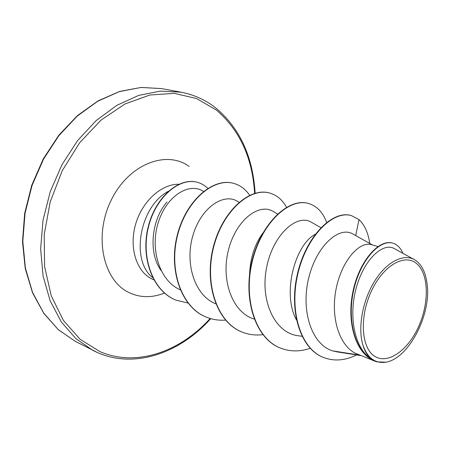 <?xml version="1.0" encoding="UTF-8"?>
<svg xmlns="http://www.w3.org/2000/svg" width="450" height="450" viewBox="0 0 450 450"><rect width="100%" height="100%" fill="white"/><g stroke="black" fill="none" stroke-linecap="round" stroke-linejoin="round"><path stroke-width="0.67" d="M416.402 263.424C428.715 273.296 429.508 302.051 418.933 325.862C408.532 349.785 388.401 364.596 375.053 356.496C361.541 348.789 359.123 318.133 370.918 292.174C382.517 266.085 404.269 253.181 416.402 263.424M161.01 270.439C147.898 252.405 151.712 219.077 167.046 201.966M168.322 191.306C139.646 206.319 130.224 260.353 152.657 277.616M414.546 259.718C403.386 253.221 386.303 262.007 374.349 281.599C362.357 301.174 357.677 328.224 362.942 345.195C364.748 351.338 367.504 355.944 371.205 359.016C353.919 348.069 348.249 314.679 356.664 286.374C364.973 257.968 383.676 242.044 394.526 248.721L414.546 259.718C421.307 263.858 425.43 271.603 426.904 282.943C432.141 313.391 408.926 358.633 385.864 362.205L376.656 361.839L372.842 360.09C355.134 351.917 346.416 321.126 353.104 290.79C359.601 260.438 379.159 238.956 392.439 243.073L392.827 243.18C379.896 239.209 360.934 259.414 353.993 288.765C346.888 318.082 354.139 349.003 370.738 358.869L372.842 360.09M375.666 361.479L354.971 353.076C337.809 343.963 330.277 314.139 336.583 286.706C342.731 259.194 360.079 241.054 371.447 244.682L377.882 246.549M296.409 319.854C281.576 292.742 295.656 244.243 315.163 234.354M249.542 274.871C250.222 258.142 254.711 244.136 263.008 232.858M372.617 245.019L352.907 234.028C339.609 225.759 316.828 245.121 308.829 277.521C300.583 309.864 311.243 344.25 332.578 350.882L337.202 351.917M332.578 350.882L359.325 355.044M351.18 215.533L351 215.482C332.488 209.998 306.118 236.222 297.473 273.746C288.574 311.226 300.493 348.666 323.083 357.306L323.263 357.379M355.691 235.581L359.027 219.578L351.36 215.584C332.859 210.094 306.484 236.334 297.838 273.87C288.939 311.361 300.853 348.817 323.443 357.457C334.058 361.491 345.111 360.641 356.614 354.921M402.936 253.339C400.567 247.871 397.198 244.485 392.827 243.18M371.205 359.016L370.738 358.869M203.501 191.436L203.203 191.256C189.197 182.07 166.539 195.722 158.271 222.519C149.743 249.131 159.497 280.862 180.242 289.789M239.079 202.275L237.713 201.459C223.836 192.42 200.942 207.478 192.881 235.569C184.562 263.52 194.709 295.599 215.764 303.801M277.554 214.003L273.257 211.506C259.374 202.573 236.138 219.651 228.504 249.801C220.629 279.804 232.228 312.536 254.211 319.072M311.558 222.345C297.467 213.322 273.279 233.865 266.681 267.148C259.796 300.336 274.545 333.152 298.389 335.773L302.017 336.302M279.911 347.856L279.743 347.788C255.083 338.034 242.584 298.44 252.118 260.595C261.399 222.66 288.906 197.651 308.098 203.361L308.261 203.411M241.56 331.841L241.403 331.774C216.743 321.998 203.963 283.635 213.244 247.326C222.272 210.926 249.744 187.161 269.37 192.966L269.528 193.011M205.993 316.986L205.852 316.929C181.254 307.153 168.261 269.961 177.3 235.063C186.086 200.076 213.452 177.441 233.409 183.313L233.55 183.352M175.854 300.111L175.725 300.054C152.432 290.818 140.406 257.102 148.258 226.614C155.886 196.003 179.966 177.03 197.286 182.295L197.421 182.334M359.027 219.578C364.669 224.938 368.229 232.881 369.714 243.405M310.219 348.311C299.644 351.877 289.598 351.748 280.074 347.929C255.414 338.175 242.921 298.569 252.456 260.713C261.737 222.761 289.249 197.741 308.43 203.451C316.794 205.926 322.864 212.243 326.638 222.407M262.879 334.648C255.471 335.565 248.417 334.654 241.712 331.903C217.052 322.127 204.272 283.753 213.559 247.433C222.587 211.016 250.059 187.245 269.679 193.05C276.806 195.086 282.414 199.822 286.509 207.264M225.54 320.108C218.773 320.597 212.304 319.579 206.139 317.048C181.541 307.277 168.547 270.073 177.593 235.164C186.379 200.16 213.744 177.519 233.696 183.392C240.188 185.214 245.514 189.186 249.671 195.311M187.987 303.058L175.989 300.161C152.696 290.925 140.67 257.203 148.523 226.704C156.156 196.082 180.236 177.103 197.556 182.374C201.122 183.302 204.553 185.293 207.844 188.347M385.864 362.205C375.159 363.696 367.521 358.026 362.942 345.195M210.172 318.488C180.163 351.709 136.536 367.402 100.024 351.658L80.044 339.233L63.371 320.361L51.221 295.751L44.601 266.625L44.19 234.675L50.192 201.932L62.297 170.584L79.672 142.718L101.07 120.094L124.999 103.967L149.867 95.012L174.195 93.341L196.689 98.584L216.315 110.019C239.715 130.067 252.484 157.866 254.616 193.41M153.844 279.861L151.11 278.578C136.074 270.681 128.925 246.887 135.681 224.021C142.318 201.122 161.533 183.898 178.875 184.252M164.436 293.051C151.886 298.069 139.928 297.832 128.565 292.354C102.926 280.063 93.499 235.716 111.251 200.047C128.649 164.177 166.32 149.67 189.163 166.438M98.038 352.828L92.953 350.438L75.825 338.586L61.29 321.879L50.152 300.791L43.093 276.081L40.629 248.794L43.02 220.196L50.237 191.694L61.954 164.722L77.552 140.631L96.188 120.549L116.882 105.311L138.589 95.439L160.301 91.103L181.108 92.199L161.646 88.605L140.906 87.463L119.312 91.631L97.774 101.228L77.288 116.061L58.888 135.641L43.532 159.148L32.046 185.484L25.031 213.339L22.809 241.329L25.397 268.076L32.535 292.343L43.712 313.104L58.252 329.608L75.358 341.381L98.094 352.851C135.023 368.786 179.831 353.211 210.757 318.656M255.144 193.252C252.922 156.836 239.94 128.514 216.191 108.287C205.898 100.08 194.203 94.719 181.108 92.199M337.202 351.911L360.574 355.534M351 215.482L351.36 215.584M323.083 357.306L323.443 357.457M311.563 222.339L320.867 227.638M280.074 347.929L279.743 347.788M308.43 203.451L308.098 203.361M241.712 331.903L241.403 331.774M269.679 193.05L269.37 192.966M206.139 317.048L205.852 316.929M233.696 183.392L233.409 183.313M161.646 88.605L141.075 87.429L119.582 91.457L98.021 100.89L77.417 115.622L58.832 135.208L43.301 158.828L31.697 185.361L24.654 213.446L22.5 241.639L25.228 268.498L32.524 292.759L43.819 313.402L58.359 329.738L75.358 341.381"/></g></svg>
